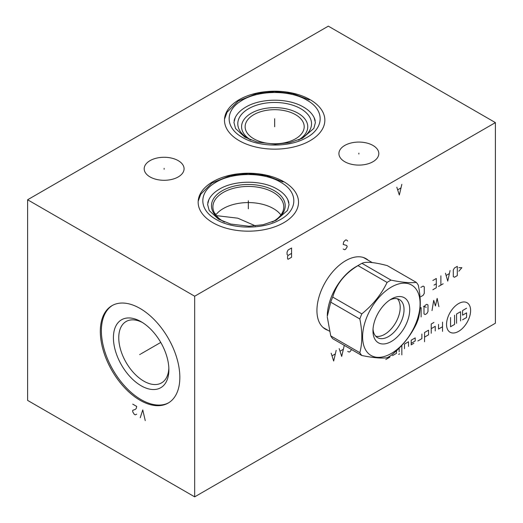 <?xml version="1.0" encoding="UTF-8"?>
<svg xmlns="http://www.w3.org/2000/svg" width="523" height="523" viewBox="0 0 523 523"><rect width="100%" height="100%" fill="white"/><g stroke="black" fill="none" stroke-linecap="round" stroke-linejoin="round"><path stroke-width="0.78" d="M27.608 199.766L27.608 400.396L194.674 496.85L495.392 323.234L495.392 122.604L328.326 26.15L27.608 199.766L194.674 296.221L495.392 122.604M194.674 496.85L194.674 296.221M327.895 330.281A40.683 23.489 -60 0 1 325.358 329.144A40.683 23.489 -60 0 1 316.931 310.518A40.683 23.489 -60 0 1 334.694 269.574A40.683 23.489 -60 0 1 366.041 258.676A40.683 23.489 -60 0 1 368.297 260.304M179.84 377.325A56.229 32.465 60 0 1 168.19 403.063A56.229 32.465 60 0 1 124.86 388.001A56.229 32.465 60 0 1 100.318 331.412A56.229 32.465 60 0 1 111.961 305.667A56.229 32.465 60 0 1 155.292 320.736A56.229 32.465 60 0 1 179.84 377.325M372.964 145.446A19.939 11.513 180 0 1 378.809 153.585A19.939 11.513 180 0 1 366.499 164.222A19.939 11.513 180 0 1 344.768 161.725A19.939 11.513 180 0 1 338.924 153.585A19.939 11.513 180 0 1 351.234 142.949A19.939 11.513 180 0 1 372.964 145.446M178.232 160.646A19.939 11.513 180 0 1 184.076 168.785A19.939 11.513 180 0 1 171.766 179.422A19.939 11.513 180 0 1 150.036 176.924A19.939 11.513 180 0 1 144.191 168.785A19.939 11.513 180 0 1 156.501 158.149A19.939 11.513 180 0 1 178.232 160.646M283.819 181.71A50.182 28.974 180 0 1 298.515 202.198A50.182 28.974 180 0 1 267.541 228.963A50.182 28.974 180 0 1 212.848 222.687A50.182 28.974 180 0 1 198.152 202.198A50.182 28.974 180 0 1 229.133 175.434A50.182 28.974 180 0 1 283.819 181.71M310.152 99.684A50.182 28.974 180 0 1 324.848 120.172A50.182 28.974 180 0 1 293.867 146.943A50.182 28.974 180 0 1 239.181 140.661A50.182 28.974 180 0 1 224.485 120.172A50.182 28.974 180 0 1 255.459 93.408A50.182 28.974 180 0 1 310.152 99.684M223.811 221.68A35.44 20.462 180 0 1 223.275 221.373A35.44 20.462 180 0 1 212.894 206.905A35.44 20.462 180 0 1 234.775 188.005A35.44 20.462 180 0 1 273.398 192.438A35.44 20.462 180 0 1 283.773 206.905A35.44 20.462 180 0 1 272.862 221.68M215.764 214.973A35.44 20.462 0 0 1 273.398 208.566A35.44 20.462 180 0 1 280.91 214.973M214.907 213.698L215.221 213.43L215.221 214.195M255.492 225.897L237.756 218.183L216.267 215.62M295.547 114.674A29.536 17.05 180 0 1 304.196 126.729A29.536 17.05 180 0 1 285.97 142.485A29.536 17.05 180 0 1 253.779 138.791A29.536 17.05 180 0 1 245.13 126.729A29.536 17.05 180 0 1 263.363 110.981A29.536 17.05 180 0 1 295.547 114.674M142.518 322.554A35.44 20.462 -120 0 0 126.102 321.514A35.44 20.462 -120 0 0 118.76 337.74A35.44 20.462 60 0 0 134.228 373.402A35.44 20.462 60 0 0 161.542 382.895A35.44 20.462 60 0 0 168.844 368.159M168.877 369.761A39.218 22.646 60 0 1 141.145 385.771A39.218 22.646 60 0 1 113.413 337.74A39.218 22.646 -120 0 1 141.145 321.723A39.218 22.646 -120 0 1 168.877 369.761M112.504 305.367A56.229 32.465 -120 0 0 101.384 330.791A56.229 32.465 60 0 0 125.579 387.013A56.229 32.465 60 0 0 168.72 402.749M250.955 140.059L249.648 139.393A36.878 21.293 180 0 1 248.588 138.804A36.878 21.293 0 0 1 248.588 108.699A36.878 21.293 0 0 1 300.738 108.699A36.878 21.293 180 0 1 299.686 139.393L298.378 140.059A33.086 19.103 180 0 0 298.058 113.223A33.086 19.103 0 0 0 251.419 113.138A33.086 19.103 0 0 0 250.975 140.066M330.732 302.17L359.831 318.971C362.465 331.732 362.465 342.964 359.831 352.679A46.214 26.68 120 0 0 361.811 355.496C372.873 357.771 381.3 358.523 387.085 357.752A46.214 26.68 120 0 0 389.066 356.679A46.214 26.68 120 0 0 391.047 355.47C402.109 346.507 410.535 336.028 416.328 324.018A46.214 26.68 120 0 0 418.302 318.919C420.943 309.204 420.943 297.973 418.302 285.212A46.214 26.68 120 0 0 416.328 282.394L387.229 265.599C374.193 262.186 365.767 261.435 361.949 263.337A46.214 26.68 120 0 0 359.968 264.409A46.214 26.68 -60 0 0 357.987 265.625C344.958 273.444 336.531 283.93 332.713 297.071A46.214 26.68 -60 0 0 330.732 302.17L327.293 316.265A40.402 23.326 -60 0 1 355.856 266.782L359.968 264.409L355.856 266.782M361.811 355.496L332.713 338.695A46.214 26.68 -60 0 1 330.732 335.877L359.831 352.679M327.293 317.043L330.732 335.877M332.713 297.071L361.811 313.872A46.214 26.68 120 0 0 359.831 318.971M357.987 265.625L387.085 282.427C381.3 294.429 372.873 304.916 361.811 313.872M361.949 263.337L391.047 280.138A46.214 26.68 120 0 0 389.066 281.211A46.214 26.68 120 0 0 387.085 282.427M416.328 282.394C410.535 283.165 402.109 282.413 391.047 280.138M391.341 353.443A40.637 23.463 120 0 0 420.08 303.667A40.637 23.463 120 0 0 391.341 287.081A40.637 23.463 120 0 0 362.609 336.851A40.637 23.463 120 0 0 391.341 353.443M372.964 330.869A25.987 15.004 120 0 0 391.341 341.48A25.987 15.004 120 0 0 409.718 309.649A25.987 15.004 120 0 0 391.341 299.038A25.987 15.004 120 0 0 372.964 330.869M373.023 329.124A21.973 12.689 120 0 0 377.514 337.649A21.973 12.689 120 0 0 394.447 331.765A21.973 12.689 120 0 0 404.037 309.649A21.973 12.689 -60 0 0 399.487 299.594A21.973 12.689 -60 0 0 389.864 299.96M375.762 336.25A21.973 12.689 120 0 0 391.845 328.163A21.973 12.689 120 0 0 400.2 307.432A21.973 12.689 120 0 0 397.402 298.777M358.863 154.03L358.863 153.141M164.137 169.23L164.137 168.341M248.333 202.643L248.333 201.754L248.333 202.643M274.667 120.617L274.667 119.728L274.667 120.617M347.703 351.397L349.207 352.071L350.214 351.495L351.495 349.541M339.185 348.599L341.689 356.411L344.199 345.703M343.193 349.371L340.185 351.11M331.164 353.228L333.674 361.04L336.178 350.338M335.178 353.999L332.17 355.738M458.573 303.595A17.011 9.819 120 0 0 446.544 324.43A17.011 9.819 120 0 0 458.573 331.373A17.011 9.819 120 0 0 470.602 310.538A17.011 9.819 120 0 0 458.573 303.595M417.87 340.976L421.884 338.662L421.884 334.034M424.558 337.119L428.566 334.805L428.566 330.176L424.558 332.491L424.558 341.754M433.913 322.462L431.24 324.005L431.24 333.262M435.247 330.948L435.247 326.319L431.24 328.634M438.522 324.43L438.522 329.059L442.53 326.744M442.53 322.116L442.53 331.373M411.189 343.297L415.203 340.976L415.203 337.891L411.189 340.205L411.189 344.84L413.863 343.297M408.515 346.383L408.515 341.748L404.508 344.069L404.508 348.697M401.834 345.611L401.834 354.869M399.16 348.128L399.16 351.783M399.664 353.81L398.663 354.385M392.479 355.64L396.486 353.326L396.486 350.704M385.797 359.497L389.805 357.183L389.805 356.241M456.566 323.273L456.566 314.009L460.573 311.695L460.573 320.959M454.559 315.166L454.559 324.43L450.551 326.744L450.551 317.481M462.58 319.795L466.588 317.481L466.588 312.852L462.58 315.166L462.58 310.538L466.588 308.224M438.875 306.628L437.156 298.365L435.437 305.968L433.717 300.346L432.005 310.597M427.991 304.974L426.846 304.314L425.127 305.308L423.983 307.289L423.983 313.905L425.127 314.565L426.846 313.578L427.991 311.59L427.991 304.974M426.271 307.289L423.408 306.301M421.12 316.879L421.12 307.622L420.1 308.21M458.828 271.215L461.881 267.684L458.828 267.684M457.298 266.364L454.435 268.018L453.291 269.999L453.291 276.615L454.435 277.275L457.298 275.621L457.298 266.364M445.465 273.196L447.753 281.132L450.048 270.548M449.283 273.64L446.224 275.399M440.882 275.843L440.882 285.1M443.171 283.78L438.588 286.427M432.861 289.729L436.3 287.748L436.3 278.484L432.861 280.472M434.005 285.1L436.3 283.78M420.832 296.678L423.127 295.351L424.271 293.37L424.271 286.754L423.127 286.094L420.832 287.415M343.193 249.059L344.696 249.733L345.703 249.151L347.207 246.738L346.703 245.49L343.193 244.424L343.696 241.822L345.703 239.894L346.703 240.083L347.703 241.051M291.573 257.257L291.573 247.994L288.062 250.02L287.062 252.145L287.062 254.459L288.062 255.42L287.565 256.486L287.565 258.8L288.062 259.277L291.573 257.257M291.573 253.394L288.062 255.42M396.82 187.227L399.33 195.04L401.834 184.338M400.834 187.999L397.826 189.738M140.465 354.143L139.693 354.587L140.465 354.143M141.145 353.751L160.757 342.428M145.257 420.629L142.753 409.927L140.242 417.74M132.724 404.135L136.738 406.449L136.235 408.476L135.235 409.444L132.724 410.313L132.724 411.856L134.228 414.268L135.235 414.844L136.738 414.17M248.333 200.76L248.333 208.808M248.333 208.755L248.333 200.812M274.667 118.734L274.667 126.782M274.667 126.729L274.667 118.786M277.242 189.149A40.886 23.607 180 0 1 278.288 189.777A40.886 23.607 180 0 1 288.859 202.715M278.288 189.777L277.216 189.136C261.565 179.683 233.454 179.977 218.379 189.777A40.886 23.607 0 0 0 207.808 202.715M272.045 222.085L273.352 221.419A36.878 21.293 180 0 0 274.412 190.725A36.878 21.293 0 0 0 222.262 190.725A36.878 21.293 0 0 0 222.262 220.83A36.878 21.293 180 0 0 223.314 221.419L224.622 222.085M303.575 107.123A40.886 23.607 180 0 1 304.621 107.751A40.886 23.607 180 0 1 315.192 120.695M304.621 107.751L303.549 107.11C287.892 97.657 259.787 97.951 244.712 107.751A40.886 23.607 0 0 0 234.141 120.695M216.091 219.425C232.362 229.283 261.945 229.689 279.007 220.288C298.097 210.815 298.862 192.183 280.576 182.194C263.278 171.636 231.009 172.08 214.593 183.102C198.315 192.954 199.021 210.03 216.091 219.425M242.424 137.399C258.689 147.257 288.271 147.663 305.34 138.268C324.423 128.789 325.195 110.157 306.909 100.168C289.605 89.61 257.336 90.054 240.926 101.076C224.648 110.928 225.354 128.004 242.424 137.399M198.178 201.263L200.747 194.229L211.926 183.004L230.355 175.584L248.229 173.59L266.312 175.584L283.008 181.952M287.813 199.694L289.062 204.565L287.526 210.416L276.111 220.281L263.193 224.707L249.013 226.243L230.806 224.073L218.522 219.183L209.239 210.592L207.605 204.5L208.86 199.694M224.511 119.237L227.074 112.203L238.253 100.978L256.688 93.565L274.555 91.564L292.645 93.565L309.341 99.926M314.14 117.668L315.395 122.539L313.859 128.39L302.438 138.255L289.52 142.681L275.34 144.217L257.133 142.047L244.856 137.157L235.572 128.566L233.938 122.48L235.193 117.668M323.103 327.516L329.346 331.118M363.505 257.538L372.265 262.592"/></g></svg>
